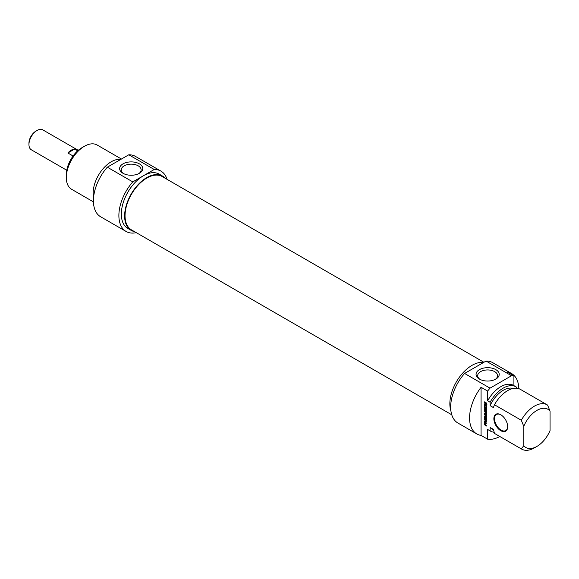 <?xml version="1.0" encoding="UTF-8"?>
<svg xmlns="http://www.w3.org/2000/svg" width="579" height="579" viewBox="0 0 579 579"><rect width="100%" height="100%" fill="white"/><g stroke="black" fill="none" stroke-linecap="round" stroke-linejoin="round"><path stroke-width="0.87" d="M483.921 362.28L162.192 176.53A30.781 17.768 120 0 0 138.475 184.781A30.781 17.768 120 0 0 125.042 215.75A30.781 17.768 120 0 0 131.411 229.841L451.758 414.788M37.078 130.449L35.934 131.115A9.872 5.703 120 0 0 28.95 143.208L28.95 144.533A11.5 6.637 -60 0 1 37.078 130.449A11.5 6.637 -60 0 1 42.832 129.884L78.252 150.33M66.759 170.248L31.331 149.795A11.5 6.637 -60 0 1 28.95 144.533M73.077 155.997L67.859 152.986A11.5 6.637 -60 0 1 74.633 149.071L77.68 150.837M67.859 152.986L74.633 149.071M81.921 147.71L84.389 146.284L81.921 147.71A22.067 12.738 120 0 0 66.317 174.735L66.317 177.579A25.556 14.75 -60 0 1 84.389 146.284A25.556 14.75 -60 0 1 97.163 145.025L121.438 159.037M123.631 173.628A9.952 5.747 180 0 1 121.25 169.9A9.952 5.747 180 0 1 131.201 164.154A9.952 5.747 180 0 1 141.146 169.9A9.952 5.747 180 0 1 138.765 173.628M123.016 173.295A11.573 6.68 0 0 0 139.387 173.295A11.573 6.68 0 0 0 139.387 163.85A11.573 6.68 0 0 0 123.016 163.85A11.573 6.68 0 0 0 123.016 173.295L123.016 173.295M132.779 181.886L154.26 169.488A34.841 20.12 -60 0 1 160.94 171.116L135.479 156.417A34.841 20.12 120 0 0 128.799 154.788L107.318 167.186A34.841 20.12 120 0 0 100.637 216.77L126.099 231.462A34.841 20.12 -60 0 1 132.779 181.886L107.318 167.186M128.799 154.788L154.26 169.488M93.436 201.883L71.608 189.282A25.556 14.75 -60 0 1 66.317 177.579M120.772 159.42A25.556 14.75 120 0 0 111.219 161.78A25.556 14.75 120 0 0 93.588 197.388M165.196 178.267A31.36 18.108 120 0 0 162.482 176.03A31.36 18.108 120 0 0 146.805 177.579A31.36 18.108 120 0 0 126.316 205.219A31.36 18.108 120 0 0 131.122 230.348A31.36 18.108 120 0 0 134.415 231.578M131.122 230.348L127.836 228.452A31.36 18.108 -60 0 1 123.03 203.316A31.36 18.108 -60 0 1 143.52 175.683A31.36 18.108 -60 0 1 159.196 174.134L162.482 176.03M160.94 171.116A34.841 20.12 -60 0 1 167.07 179.352M136.297 232.657A34.841 20.12 -60 0 1 126.099 231.462M523.771 445.714A22.067 12.738 -60 0 0 536.907 446.431A22.067 12.738 -60 0 0 550.05 430.544L550.05 411.112L547.589 405.083A25.556 14.75 120 0 0 547.22 404.859A25.556 14.75 120 0 0 521.303 420.26L523.771 426.282L523.771 445.714L521.303 448.899L494.473 433.403L493.38 429.357L490.095 427.461L490.095 430.877L487.634 429.459L487.634 439.2L481.062 435.408L481.062 387.279L487.634 391.071L487.634 400.82L490.095 402.239L490.095 405.662L493.38 407.558L494.473 404.764L521.303 420.26M513.913 385.628L513.913 375.894L507.342 372.102A34.841 20.12 -60 0 1 511.626 373.578A34.841 20.12 -60 0 1 518.827 388.668M516.381 388.191L516.381 387.069A25.556 14.75 -60 0 0 516.012 386.844L513.551 385.419A25.556 14.75 -60 0 0 487.634 400.82M486.374 403.454L485.528 403.425L485.528 402.427L486.686 403.194L486.57 405.134L485.043 404.533L484.457 401.869L485.6 404.41L486.36 404.518L486.715 403.259M486.165 404.627L486.751 404.294M485.043 404.533L485.434 404.308M485.325 404.757L485.767 404.497M485.868 405.068L486.36 404.786L485.817 404.468M486.128 405.177L486.36 404.786M487.062 404.851L486.621 404.887M485.853 403.114L486.288 402.868M486.28 403.36L486.657 403.15M484.797 405.524L484.797 406.567L486.751 407.696L486.751 408.195L484.797 407.066L484.797 408.101L484.457 407.898L484.457 405.329L484.797 405.524M484.797 407.066L485.231 406.813M484.905 411.22L486.78 413.457L484.891 413.486L486.751 414.593L486.751 415.092L484.471 413.587L484.514 413.051L486.346 413.203L484.478 411.162L484.732 410.62L486.751 411.785L486.751 412.284L484.905 411.22L485.34 410.967M484.963 411.235L485.383 410.996M484.732 410.62L484.428 410.873L484.797 410.656M484.478 411.162L484.92 410.591M486.259 413.225L486.621 413.044M484.428 413.326L484.92 413.08L484.428 413.363M484.471 413.587L484.92 413.08M484.732 413.927L485.151 413.681M486.773 413.363L485.39 413.203M485.593 423.871L484.876 423.227L484.826 424.429L485.593 424.906L485.926 423.683M484.876 423.227L485.52 422.945M485.028 423.227L485.47 422.974M485.195 423.314L485.586 423.083M485.231 423.336L485.615 423.111M485.267 423.358L485.643 423.14M485.506 423.582L485.824 423.394L485.94 425.109L486.751 426.079L484.732 424.914L485.166 424.66M484.732 424.914L484.594 422.648L485.824 423.394M484.471 422.851L484.847 422.634M484.949 423.184L484.963 422.569M484.666 424.863L485.093 424.617M486.548 420.188L484.543 418.957L484.457 416.88L484.891 418.74L485.405 419.044L485.405 417.473L485.752 419.247L486.751 419.355M484.782 419.182L485.216 418.935M486.751 419.753L486.411 417.995L486.744 420.079M485.057 421.736L486.751 423.314L484.428 421.57L486.621 420.745L486.201 420.998L484.457 419.934L484.457 419.449L486.78 421.186L485.499 421.469M484.428 421.57L484.97 421.042M485.231 421.874L484.92 421.288M484.739 422.156L485.159 421.91M486.773 421.266L485.549 421.454M484.457 419.934L484.876 419.688M486.577 420.709L486.179 420.933L486.563 420.694M484.833 409.121L485.861 410.236L485.861 409.215L484.847 409.107M485.861 409.215L486.353 408.926L485.361 408.817M484.688 409.476L484.688 408.608L486.751 408.796L486.751 409.324L486.172 409.259L486.751 411.669L484.978 409.31M486.172 409.259L486.751 408.984M485.18 409.194L484.92 408.608M484.457 405.141L484.457 404.641L486.751 405.966L486.751 406.465L484.457 405.141L484.884 404.887M486.288 416.952L486.288 415.903L484.457 414.723L484.457 414.217L486.244 415.295L486.78 416.714L486.244 417.517L484.457 416.525L484.457 416.026L486.092 416.952L486.78 416.67M484.457 416.525L484.884 416.272M485.947 417.387L486.215 416.974M486.244 417.517L486.44 417.104M484.457 414.723L484.884 414.47M486.411 416.764L486.773 416.554M507.674 426.709A9.756 5.631 -120 0 0 500.777 414.759A9.756 5.631 -120 0 0 493.873 418.74A9.756 5.631 -120 0 0 500.77 430.689A9.756 5.631 -120 0 0 507.674 426.709M507.667 426.513A9.293 5.363 60 0 1 505.749 430.581A9.293 5.363 60 0 1 498.584 428.091A9.293 5.363 60 0 1 494.531 418.74A9.293 5.363 60 0 1 496.456 414.484A9.293 5.363 60 0 1 500.936 414.854M481.062 435.408A34.841 20.12 -60 0 1 476.785 433.932A34.841 20.12 -60 0 1 481.062 387.279M523.771 426.282A22.067 12.738 -60 0 1 550.05 411.112M494.473 404.764A25.556 14.75 -60 0 1 520.391 389.37L547.22 404.859M490.095 405.662A22.878 13.208 -60 0 1 513.066 388.458M490.095 402.239A25.556 14.75 -60 0 1 516.012 386.844M487.634 391.071A34.841 20.12 -60 0 1 490.037 388.147L464.575 373.448A34.841 20.12 120 0 0 457.895 423.025L476.785 433.932M511.626 373.578L492.736 362.678A34.841 20.12 120 0 0 486.056 361.043L511.51 375.742A34.841 20.12 -60 0 1 513.913 375.894M499.843 436.515A34.841 20.12 -60 0 1 487.634 439.2M490.037 388.147L511.51 375.742M480.063 379.419A9.952 5.747 180 0 1 477.682 375.684A9.952 5.747 180 0 1 483.827 370.379A9.952 5.747 180 0 1 494.669 371.624A9.952 5.747 180 0 1 497.585 375.684A9.952 5.747 180 0 1 495.197 379.419M495.819 369.634A11.573 6.68 0 0 0 479.448 369.634A11.573 6.68 0 0 0 479.448 379.086A11.573 6.68 0 0 0 495.819 379.086A11.573 6.68 0 0 0 495.819 369.634M486.056 361.043L464.575 373.448M521.303 448.899A25.556 14.75 120 0 0 521.672 449.116A25.556 14.75 120 0 0 534.446 447.856L536.907 446.431M521.672 449.116L494.835 433.628A25.556 14.75 -60 0 1 494.473 433.403M450.932 411.018A31.36 18.108 -60 0 1 472.03 365.349A31.36 18.108 -60 0 1 483.646 362.44M493.482 429.763L491.795 428.786A22.878 13.208 -60 0 1 490.095 427.461M494.148 432.252A25.556 14.75 -60 0 1 490.464 431.102A25.556 14.75 -60 0 1 490.095 430.877M490.464 431.102L487.996 429.676A25.556 14.75 -60 0 1 487.634 429.459M485.615 404.931L486.107 404.649M484.435 413.428L484.927 413.138M484.97 413.471L485.463 413.182M484.457 422.981L484.949 422.699M484.457 423.097L484.949 422.808M485.882 415.548L486.273 415.324M485.984 415.606L486.346 415.396M486.773 404.316L486.28 404.605M486.816 412.943L486.324 413.225"/></g></svg>
